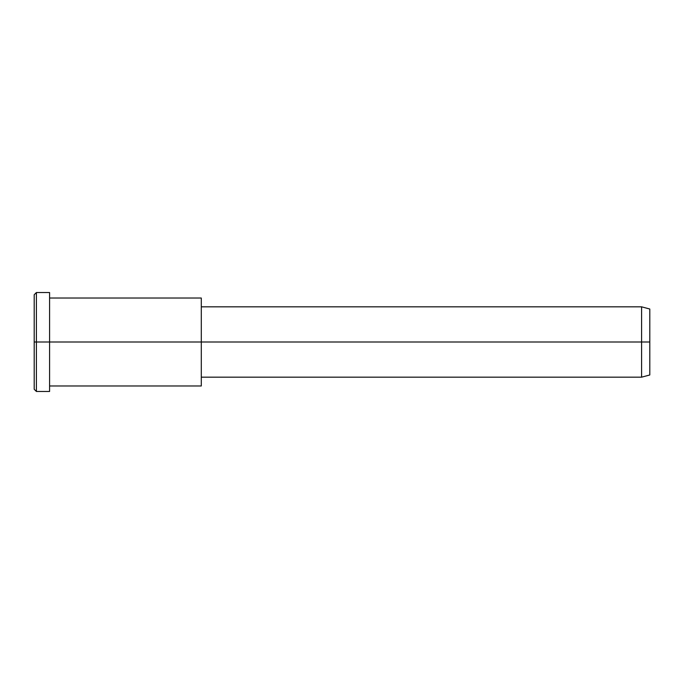 <?xml version="1.0" encoding="UTF-8"?>
<svg xmlns="http://www.w3.org/2000/svg" width="684" height="684" viewBox="0 0 684 684"><rect width="100%" height="100%" fill="white"/><g stroke="black" fill="none" stroke-linecap="round" stroke-linejoin="round"><path stroke-width="0.51" stroke-dasharray="3.42 2.56" d="M34.2 342L34.2 382.937C34.2 391.274 34.2 391.274 34.2 382.937L34.2 301.063C34.2 292.726 34.2 292.726 34.2 301.063L34.2 342M36.397 342L36.397 299.156C36.397 290.435 36.397 290.435 36.397 299.156L36.397 384.844C36.397 393.565 36.397 393.565 36.397 384.844L36.397 342L36.397 384.844C36.397 393.565 36.397 393.565 36.397 384.844L36.397 299.156C36.397 290.435 36.397 290.435 36.397 299.156L36.397 342M649.8 342L649.8 313.443C649.8 307.629 649.8 307.629 649.8 313.443L649.8 370.557C649.8 376.371 649.8 376.371 649.8 370.557L649.8 342M641.592 342L641.592 372.464C641.592 378.662 641.592 378.662 641.592 372.464L641.592 311.536C641.592 305.338 641.592 305.338 641.592 311.536L641.592 342L641.592 311.536C641.592 305.338 641.592 305.338 641.592 311.536L641.592 372.464C641.592 378.662 641.592 378.662 641.592 372.464L641.592 342M649.8 370.557L649.8 313.443M201.293 306.825L201.293 372.464C201.293 378.662 201.293 378.662 201.293 372.464L201.293 311.536C201.293 305.338 201.293 305.338 201.293 311.536L201.293 377.175M201.293 380.082L201.293 303.918M201.293 342L201.293 311.536C201.293 305.338 201.293 305.338 201.293 311.536L201.293 372.464C201.293 378.662 201.293 378.662 201.293 372.464L201.293 303.918C201.293 296.163 201.293 296.163 201.293 303.918L201.293 380.082C201.293 387.837 201.293 387.837 201.293 380.082L201.293 342M49.59 342L49.59 380.082C49.59 387.837 49.59 387.837 49.59 380.082L49.59 303.918C49.59 296.163 49.59 296.163 49.59 303.918L49.59 299.156C49.59 290.435 49.59 290.435 49.59 299.156L49.59 384.844C49.59 393.565 49.59 393.565 49.59 384.844L49.59 342M34.2 301.063L34.2 382.937"/><path stroke-width="1.03" d="M201.293 377.175L641.592 377.175L649.8 374.977L649.8 342L49.59 342L49.59 292.53L36.397 292.53L34.2 294.727L34.2 342L36.397 342L34.2 342L34.2 389.273L36.397 391.47L36.397 292.53L36.397 391.47L49.59 391.47L49.59 342L649.8 342L649.8 309.023L641.592 306.825L641.592 377.175L641.592 306.825L201.293 306.825M649.8 313.443C649.8 307.629 649.8 307.629 649.8 313.443L649.8 370.557C649.8 376.371 649.8 376.371 649.8 370.557M201.293 303.918L201.293 380.082M49.59 385.973L201.293 385.973L201.293 298.027L49.59 298.027M49.59 299.156C49.59 290.435 49.59 290.435 49.59 299.156L49.59 384.844C49.59 393.565 49.59 393.565 49.59 384.844M36.397 342L49.59 342L36.397 342M34.2 382.937C34.2 391.274 34.2 391.274 34.2 382.937L34.2 301.063C34.2 292.726 34.2 292.726 34.2 301.063"/></g></svg>
